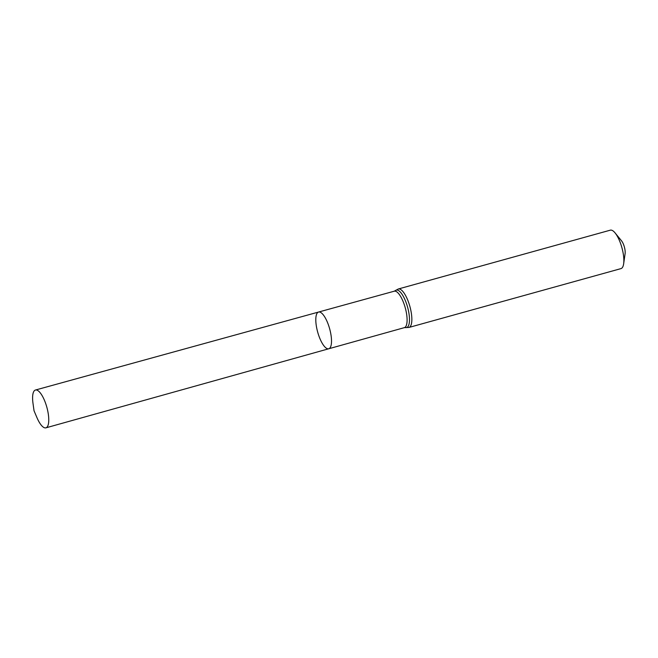 <?xml version="1.0" encoding="UTF-8"?>
<svg xmlns="http://www.w3.org/2000/svg" width="658" height="658" viewBox="0 0 658 658"><rect width="100%" height="100%" fill="white"/><g stroke="black" fill="none" stroke-linecap="round" stroke-linejoin="round"><path stroke-width="0.99" d="M623.652 263.784A19.954 6.498 -105.5 0 0 615.09 232.924L621.53 240.828A8.315 2.706 -105.5 0 1 625.1 253.692L623.652 263.784A19.954 6.498 -105.5 0 1 620.971 268.612L408.972 327.445L404.366 327.643A18.909 6.161 -105.5 0 0 405.904 310.395A18.909 6.161 -105.5 0 0 396.149 291.478A18.909 6.161 -105.5 0 0 394.257 291.198L318.562 312.048A19.057 6.202 74.5 0 1 320.471 312.328A19.057 6.202 74.5 0 1 330.308 331.402A19.057 6.202 74.5 0 1 328.753 348.773A19.057 6.202 74.5 0 1 317.674 332.068A19.057 6.202 74.5 0 1 318.562 312.048A19.057 6.202 74.5 0 1 320.471 312.328A19.057 6.202 74.5 0 1 330.308 331.402A19.057 6.202 74.5 0 1 328.753 348.773L45.937 427.832A19.617 6.391 74.5 0 1 43.963 427.544A19.617 6.391 74.5 0 1 36.971 417.674L34.035 410.773L32.999 403.354A19.617 6.391 74.5 0 1 35.442 390.029A19.617 6.391 74.5 0 1 37.407 390.317A19.617 6.391 74.5 0 1 47.524 409.95A19.617 6.391 74.5 0 1 45.937 427.832M615.09 232.924A19.954 6.498 -105.5 0 0 612.302 230.464A19.954 6.498 -105.5 0 0 610.303 230.168L398.304 288.994L394.257 291.198M408.972 327.445A19.954 6.498 -105.5 0 0 410.592 309.26A19.954 6.498 -105.5 0 0 400.303 289.29A19.954 6.498 -105.5 0 0 398.304 288.994M405.641 327.569A19.427 6.325 -105.5 0 0 408.577 311.324A19.427 6.325 -105.5 0 0 398.23 290.384A19.427 6.325 -105.5 0 0 395.376 290.597M404.366 327.643L328.753 348.773M318.562 312.048L35.442 390.029"/></g></svg>
